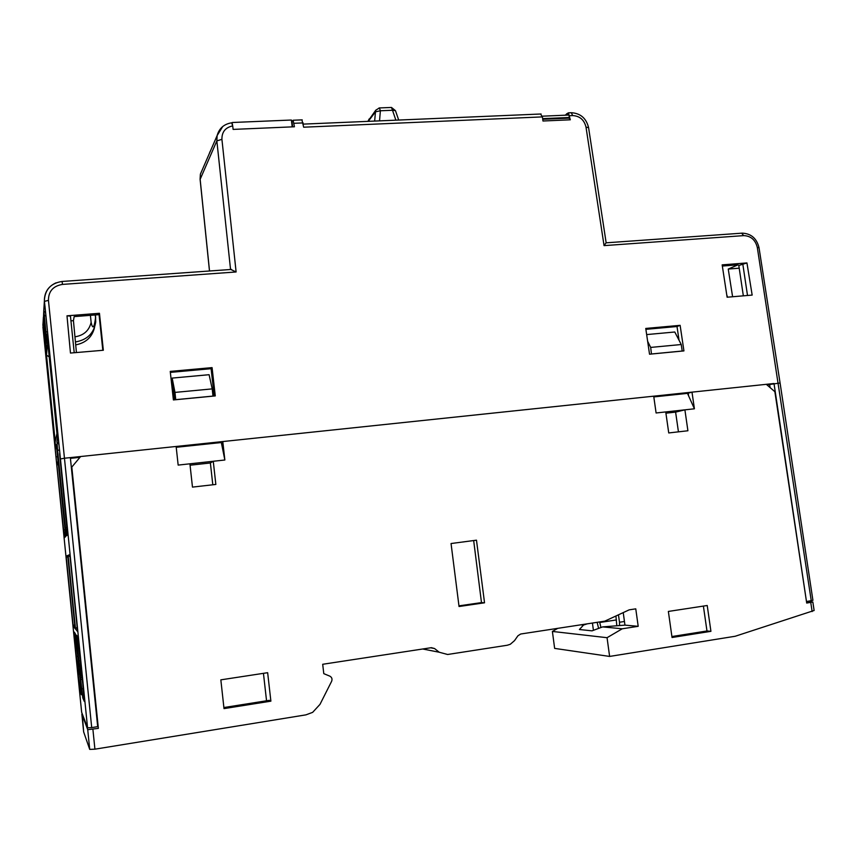 <?xml version="1.0" encoding="UTF-8"?>
<svg xmlns="http://www.w3.org/2000/svg" width="857" height="857" viewBox="0 0 857 857"><rect width="100%" height="100%" fill="white"/><g stroke="black" fill="none" stroke-linecap="round" stroke-linejoin="round"><path stroke-width="1.29" d="M647.646 341.311L650.677 347.417L651.459 354.027M653.816 396.92L687.475 393.363L687.4 392.817M646.66 334.584L674.78 332.002L681.251 344.525L650.677 347.417M190.072 465.201L210.383 462.984L213.264 461.27L189.911 463.808L192.471 487.108L215.846 484.441L213.264 461.27L224.855 460.005L222.788 441.559L653.709 396.18L656.098 412.978L694.416 408.8L687.475 393.363M82.251 713.838L83.643 731.867L81.854 714.095L87.725 729.682L98.362 728.375L71.806 467.065L80.644 456.524L176.135 446.465L178.16 465.094L189.911 463.808M665.921 413.181L675.605 412.121L684.893 409.839L687.914 430.76L668.739 432.946L665.739 411.928M694.416 408.8L691.995 392.142L766.308 384.322L774.878 391.713L806.705 603.049L812.843 602.01L814.129 610.495L735.188 636.258L609.616 656.43L607.056 637.694L622.246 628.792L638.197 626.317L635.765 608.845L629.188 609.841L604.796 621.154L520.713 634.009L517.928 635.776L514.521 640.629L510.301 644.282L507.248 645.246L447.579 654.491L439.202 652.231L434.574 648.545L431.339 647.678L322.693 664.282L323.785 673.645L329.816 676.141C331.884 677.298 332.484 679.033 331.605 681.358L319.982 704.379L312.644 712.36L305.938 714.856L94.913 749.179L89.717 749.393L87.725 729.682M224.009 708.61L220.838 679.847L267.652 672.691L270.887 701.165L224.009 708.61M668.364 611.437L707.218 605.503L710.924 631.33L672.038 637.501L668.364 611.437M476.481 540.178L451.05 543.531L459.041 606.51L484.537 602.803L476.481 540.178M71.806 467.065L98.362 728.375M557.736 628.352L552.39 631.438L554.64 648.395L609.616 656.43M83.643 731.867L89.717 749.393M223.891 707.539L269.344 700.34L270.887 701.165M266.548 700.78L263.442 673.334M599.621 621.946L600.95 627.528M616.804 625.771L615.926 615.99M598.593 628.406L597.147 622.332M638.197 626.317L624.957 625.128L623.232 612.605M703.393 606.081L706.971 630.977L671.909 636.537M706.971 630.977L710.924 631.33M806.501 601.678L812.843 602.01M688.621 395.923L688.225 393.159L691.995 392.142M224.855 460.005L222.659 449.111L222.788 441.559M222.659 449.111L221.331 442.533L176.221 447.29M484.537 602.803L481.484 602.6L473.675 540.553M481.484 602.6L458.966 605.856M221.331 442.533L221.256 441.923M174.539 399.823L172.161 378.087L209.097 374.702L212.215 388.885L212.975 396.138M172.161 378.087L174.978 392.41L212.215 388.885M174.978 392.41L175.739 399.716M175.771 399.662L213.018 396.084M210.383 462.984L212.804 484.794M592.433 623.05L593.419 630.334M587.195 623.853L583.51 625.053L579.418 629.52L592.026 630.848L602.632 626.896L622.246 628.792M580.96 624.807L583.51 625.053M552.39 631.438L607.056 637.694M602.632 626.896L624.957 625.128M624.453 621.486L619.493 622.246L618.465 614.812M619.493 622.246L619.59 625.556M675.605 412.121L678.444 431.842M681.251 344.525L682.193 351.027L651.609 353.973M566.498 113.96L568.395 112.835L570.323 119.798L569.059 118.137L542.727 119.284M209.526 270.994L200.12 179.049L200.388 174.164L202.648 168.947M230.822 269.473L236.114 271.969L221.92 139.359C221.792 131.946 225.38 127.468 232.708 125.904L233.125 129.407L294.433 126.772L293.115 120.237L291.573 121.608M568.277 115.074L568.062 113.531L564.988 115.213M540.553 114.013L542.395 116.895L542.974 121.008L570.323 119.798M806.458 601.432L774.01 383.507L64.457 458.227L91.71 727.593L87.564 727.818L81.64 712.242L57.269 469.957L81.651 712.253M301.91 119.873L303.667 127.2L542.395 116.895M173.393 399.94L170.243 371.402L212.075 367.621L215.278 395.913L173.393 399.94M70.467 353.052L66.985 315.815L99.455 313.287L103.343 350.256L70.467 353.052M722.162 264.867L746.94 262.938L752.167 295.087L727.111 297.218L722.162 264.867M680.126 325.339L683.929 350.909L649.531 354.209L645.76 328.445L680.126 325.339L677.009 326.517L645.899 329.334M292.623 126.847L291.991 121.598M222.745 126.515L217.132 135.556L216.853 140.88L200.142 179.338M209.151 153.971L210.115 151.464M232.708 125.904L231.669 122.808M44.5 301.932L60.44 458.956L64.457 458.227L48.442 300.357L44.489 301.375L44.403 300.004C44.639 291.937 48.538 286.217 56.112 282.81M43.814 312.516L46.514 339.286L46.182 343.496L43.461 318.354L43.814 309.816L43.536 317.208L44.339 317.722M50.252 358.633L49.535 359.458L47.114 335.333L47.703 333.33M67.714 555.475L66.15 556.107L73.199 626.21L75.062 628.47L67.714 555.475M47.66 341.482L46.503 355.109L55.212 441.719L56.937 433.492L47.66 341.482M69.835 554.629L68.099 555.315L75.534 629.038L77.591 631.545L69.835 554.629M91.71 727.593L97.687 726.65L70.349 457.606M690.86 392.452L653.741 396.363M176.156 446.679L222.424 441.805M70.424 458.345L79.958 457.338M606.049 242.831L604.056 245.627L743.683 235.621C750.871 235.889 755.413 239.864 757.32 247.544L759.023 247.727L780.084 382.993L766.972 384.889M722.344 266.045L738.07 264.813L728.246 269.055L739.216 268.187M732.596 296.747L728.246 269.055M726.747 294.851L727.572 297.175M102.819 350.299L99.069 314.669L74.163 316.608L73.434 320.647L76.423 352.548M95.266 314.969L95.556 317.829C94.163 328.113 92.685 329.613 91.131 322.35L90.403 315.344M46.503 355.109L49.213 356.898M170.361 372.388L211.101 368.692L212.075 367.621M214.196 396.02L211.101 368.692M73.434 320.647L70.938 320.839M74.216 352.73L70.456 316.137L66.985 315.815M99.069 314.669L99.455 313.287M44.082 305.799L43.814 309.816L44.061 306.195L45.217 308.734M42.904 324.192L57.269 469.957L42.936 327.117M43.129 321.686L42.882 325.414M62.015 281.471L62.079 281.46C51.066 283.174 45.185 289.345 44.403 300.004L44.414 298.954M70.049 556.771L68.099 555.315M77.151 627.163L75.534 629.038M66.15 556.107L67.907 557.414M73.199 626.21L74.666 624.517M806.844 601.453L812.918 600.339L780.084 383.004M770.089 387.578L769.64 384.611M746.94 262.938L738.809 265.488L743.34 295.836M742.762 263.785L747.508 295.483M679.044 340.25L677.009 326.517M566.606 115.149L566.445 113.97M232.547 124.758L232.065 122.99M292.205 126.868L291.391 120.034L232.29 122.497M542.267 116.188L568.962 115.042L569.305 117.484L542.642 118.641M569.305 117.484L568.491 118.159M812.136 611.544L810.765 602.471M92.899 729.307L94.913 749.179M434.574 648.545L430.589 647.785M422.715 648.995L439.202 652.231M616.472 619.932L599.75 622.493M568.395 112.835L571.308 112.706L572.669 115.577L569.744 115.706M572.669 115.577C579.771 115.995 584.217 119.841 586.006 127.115L588.588 127.672C586.317 118.309 580.564 113.317 571.308 112.706L570.762 112.728M586.006 127.115L604.056 245.627M811.258 600.768L757.32 247.544M48.442 300.357C48.474 291.284 53.155 285.97 62.475 284.406L236.114 271.969M303.142 122.915L294.005 123.301M221.92 139.348L216.853 140.88L230.554 269.494M231.519 269.43L62.079 281.46L62.475 284.406M87.564 727.818L60.44 458.956M44.446 327.803L42.946 326.806L56.005 456.952L63.579 529.915L64.564 537.575L65.518 536.696L64.907 528.373L65.518 535.925M56.466 445.651L64.907 528.373L57.215 452.035L56.251 444.687L55.887 448.243M45.957 349.688L55.555 446.529L45.999 351.606L45.496 338.204L46.182 346.731M45.496 338.215L43.461 318.354L45.496 338.236M45.582 312.366L43.889 311.305L45.946 332.141L46.867 338.922L47.135 335.623M59.636 453.332L66.867 526.069L67.499 534.854L66.45 535.818L65.411 527.783L57.612 450.396L56.948 441.526L57.515 437.616L49.588 358.987M67.499 534.854L59.636 454.081M44.96 306.11L58.962 444.869L44.96 306.142M76.305 656.355L74.066 631.93L75.234 633.473L78.083 659.494L78.64 667.228L77.376 664.839L76.305 656.355L77.762 656.323M78.019 638.004L81.383 672.434L79.98 669.778L78.844 660.822L76.487 635.123L77.794 636.837L81.404 671.459M79.058 670.174L79.969 677.951L78.855 669.124L77.559 666.617L78.094 674.095L80.076 691.631L81.436 694.791L79.969 677.951L81.436 694.791M82.765 683.693L81.576 674.363L80.14 671.599L80.687 679.43L82.786 697.919L84.307 701.422L82.765 683.704L84.34 700.383M91.131 322.35C89.139 330.62 83.74 335.441 74.955 336.812M75.705 344.889C85.893 342.896 92.181 337.08 94.549 327.428M95.556 317.829L95.738 321.836C94.045 333.202 87.275 339.908 75.437 341.943M95.363 314.958L95.673 317.936M46.91 337.958L46.867 338.922M45.946 332.141L47.521 331.541M45.892 315.397L44.328 316.029M67.457 532.904L66.439 535.346L67.51 534.018M67.457 532.797L66.45 535.818M65.411 527.783L67.007 527.516M59.422 449.957L57.612 450.396M56.948 441.526L58.908 444.365M58.533 440.734L57.59 438.634M57.515 437.616L58.201 437.37M43.375 317.197L43.482 318.525M46.192 347.289L45.924 350.599M55.662 447.322L56.958 449.668M65.518 536.696L64.564 537.575M66.15 534.265L67.135 533.3M65.464 534.854L64.554 537.114L65.464 534.768M63.579 529.915L65.025 529.669M58.469 464.558L57.044 464.901M56.937 464.108L58.126 461.162M56.005 456.952L57.665 456.567M44.735 330.684L43.364 331.231M42.882 325.424L43.107 322.071L44.103 324.364M84.04 700.801L83.89 699.344M81.126 671.952L81.019 670.838M67.146 533.29L66.75 529.444M81.747 675.177L81.576 674.363M82.304 679.419L80.687 679.43M81.629 688.782L83.279 688.782M83.89 694.802L82.786 697.919M84.307 701.422L84.329 700.415M79.005 669.863L78.855 669.124M79.551 674.084L78.094 674.095M78.983 682.975L80.472 682.986M81.051 688.739L80.076 691.631M80.515 677.716L82.058 677.384M743.683 235.621L741.637 233.19M76.059 639.483L74.613 639.547M74.066 631.93L75.416 634.319M77.441 636.376L76.669 635.969M75.405 634.244L75.234 633.473M75.448 634.523L78.083 659.494M78.64 667.228L78.651 666.339M78.319 662L77.376 664.839M78.844 660.822L80.451 660.79M78.651 643.061L77.055 643.125M76.487 635.123L77.794 636.837M81.383 672.434L79.98 669.778M81.04 666.714L79.99 668.921L81.04 666.639M374.659 121.073L375.462 111.839L368.264 121.351M369.206 118.898L367.953 121.362M379.533 120.869L380.379 110.767L375.462 111.839L375.762 110.21L367.878 121.362M395.87 120.173L392.495 110.274L380.379 110.767L379.394 107.939L375.762 110.21M379.062 107.95L391.146 107.468M395.452 110.649L392.495 110.274L391.499 107.457L395.452 110.649L398.698 120.055M200.399 174.132L200.088 179.188L209.483 270.994M541.088 113.992L303.282 124.115M302.232 119.862L293.115 120.237M200.388 174.164L217.132 135.556C219.21 128.229 224.116 123.965 231.84 122.787M95.738 321.836L95.373 314.958M47.114 335.333L46.921 337.712M44.061 306.195L44.393 300.796M58.137 461.205L56.916 463.744L58.126 461.087M43.107 322.071L43.386 317.465M82.765 683.704L81.801 675.53M84.329 700.362L82.829 696.902L83.879 694.738M81.458 693.763L80.108 690.667L81.04 688.685M759.023 247.727C756.752 238.428 751.15 233.565 742.226 233.147L606.135 242.82M588.588 127.672L606.145 242.767M77.526 636.494L76.712 636.076M78.083 659.483L78.64 666.81L77.387 664.025L78.319 661.936"/></g></svg>
